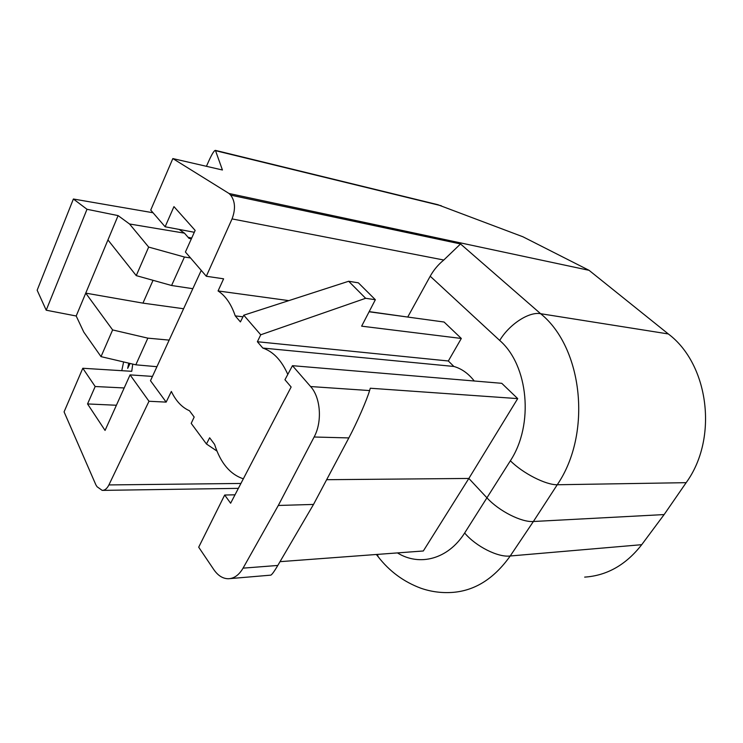 <?xml version="1.0" encoding="UTF-8"?>
<svg xmlns="http://www.w3.org/2000/svg" width="743" height="743" viewBox="0 0 743 743"><rect width="100%" height="100%" fill="white"/><g stroke="black" fill="none" stroke-linecap="round" stroke-linejoin="round"><path stroke-width="1.11" d="M397.44 552.913C419.479 566.603 448.057 559.33 464.654 533L510.376 460.771C534.161 424.606 528.412 365.25 499.714 340.461C509.317 324.264 529.1 311.428 540.625 313.704L668.319 333.951L589.06 270.322L522.886 236.766L437.562 204.622M130.081 363.466L127.685 368.352L128.753 363.151M499.714 340.461L430.206 276.22C433.68 270.006 438.203 264.601 443.785 260.022L232.057 218.906L206.313 276.266L185.416 252.016L195.149 230.404L173.955 206.619L165.132 226.782L194.313 232.28M165.132 226.782L150.718 210.083L172.84 158.575L222.436 169.998L215.414 150.374C214.216 150.402 212.043 153.875 208.894 160.794L206.424 166.311M172.84 158.575L229.067 193.505L589.06 270.322M668.319 333.951C708.841 364.219 718.546 438.351 686.151 482.671L664.131 514.574L641.72 544.684C626.015 564.829 606.994 575.639 584.667 577.116M82.798 368.268L95.178 386.518L87.544 403.941L105.06 430.42L130.081 374.881L148.99 401.266L108.905 484.928C107.066 488.597 104.828 490.417 102.19 490.389L97.054 486.73L95.875 484.845L64.074 411.873L82.798 368.268L131.752 371.305L132.746 364.089M123.617 361.943L121.768 370.683M232.057 218.906C235.698 209.154 235.215 201.223 230.627 195.121L229.067 193.505M116.4 405.251L87.544 403.941M230.627 195.121L460.53 243.955L540.625 313.704C582.884 347.715 592.255 433.587 557.25 484.752L533.381 521.502C521.567 522.487 498.952 511.026 487.12 498.014L468.852 478.446L423.324 550.981L280.018 561.662M464.654 533C475.882 546.43 498.144 557.631 510.218 555.987C493.9 578.964 474.303 591.131 451.447 592.477M201.242 270.387L150.485 380.704L166.153 402.112L171.345 391.45C175.97 401.062 182.007 407.489 189.465 410.74L194.174 417.055L191.202 423.371L206.452 443.989L209.647 437.785L214.588 444.398C220.476 462.917 230.061 474.387 243.342 478.798M166.153 402.112L148.99 401.266M326.651 479.699L468.852 478.446L517.704 398.61L501.757 383.314L292.463 365.686L284.95 379.747L291.135 387.01L230.627 503.225L224.683 495.024L198.697 547.192L213.808 569.602C217.931 575.574 222.733 578.63 228.231 578.751C234.082 578.574 239.023 575.045 243.063 568.144L278.3 505.463L313.518 504.432L277.798 565.451C273.842 572.166 271.39 575.407 270.461 575.175L230.246 578.583M216.937 451.066L206.452 443.989M130.081 374.881L152.464 376.404M641.72 544.684L510.218 555.987L533.381 521.502L664.131 514.574M235.002 494.819L224.683 495.024M408.186 317.112L369.187 311.623M288.813 300.627L218.071 290.95C225.538 295.825 231.259 304.138 235.243 315.886L242.97 316.806M369.104 311.772L444.082 322.025L461.319 338.464L361.637 326.168L375.354 299.726L358.367 282.823L348.662 281.263L243.778 315.199L240.407 321.914L235.243 315.886M448.335 360.987L257.384 341.734L262.808 348.058L453.88 366.457L448.335 360.987L461.319 338.464M287.801 374.416C281.597 360.383 273.266 351.597 262.808 348.058M243.778 315.199L260.728 334.787L257.384 341.734M206.313 276.266L223.606 278.811L218.071 290.95M474.238 381.001C468.48 373.562 461.7 368.714 453.88 366.457M348.839 437.924L314.122 437.005C322.434 421.82 320.67 397.514 310.611 386.546L369.587 390.567C366.81 400.087 356.761 423.111 348.839 437.924L313.518 504.432M314.122 437.005L278.3 505.463M369.587 390.567L370.293 388.236L517.704 398.61M430.206 276.22L407.805 316.899M375.354 299.726L365.64 298.296L260.728 334.787M348.662 281.263L365.64 298.296M292.463 365.686L310.611 386.546M460.53 243.955L443.785 260.022M95.178 386.518L124.183 387.957M190.542 257.96L184.431 257.022L148.665 247.075L129.533 223.987L184.459 233.153L189.066 238.401L191.378 238.791M169.163 340.108L147.848 338.149L135.82 364.813L156.922 366.698M147.848 338.149L112.63 329.929L101.02 356.631L135.82 364.813M153.049 280.306L142.953 303.125L85.742 293.132L112.63 329.929M87.005 209.285L118.1 215.609L76.195 315.998L46.205 310.202L37.15 290.225L73.381 199.013L87.005 209.285L46.205 310.202M101.02 356.631L83.773 332.075L76.195 315.998M142.953 303.125L183.595 308.744M192.818 288.693L171.587 285.498L136.248 275.616L107.949 239.933M191.713 238.048L188.118 237.323M153.021 212.749L73.381 199.013M184.431 257.022L171.587 285.498M148.665 247.075L136.248 275.616M118.1 215.609L129.533 223.987M179.1 229.411L184.459 233.153M441.342 205.774L215.693 150.718M377.388 554.408L378.206 556.776M451.382 592.477C440.813 593.053 430.615 591.623 420.77 588.187C403.663 581.788 389.481 571.33 378.224 556.813L380.425 559.553M108.905 484.928L240.918 483.452M243.063 568.144L277.798 565.451M510.376 460.771C522.821 473.291 545.752 484.993 557.25 484.752L686.151 482.671M215.414 150.374L438.268 204.799M378.224 556.813L376.339 554.482M238.364 488.355L102.775 490.38"/></g></svg>
